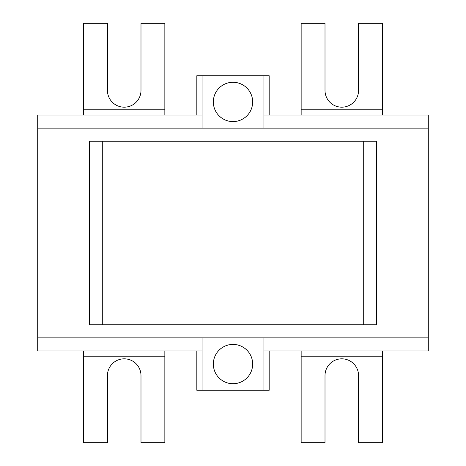 <?xml version="1.0" encoding="UTF-8"?>
<svg xmlns="http://www.w3.org/2000/svg" width="466" height="466" viewBox="0 0 466 466"><rect width="100%" height="100%" fill="white"/><g stroke="black" fill="none" stroke-linecap="round" stroke-linejoin="round"><path stroke-width="0.7" d="M358.558 375.596L358.558 442.7L382.411 442.7L382.411 356.199L301.153 356.199L301.153 442.7L325.006 442.7L325.006 375.596A16.776 16.776 0 0 1 341.782 358.82A16.776 16.776 0 0 1 358.558 375.596M83.589 356.199L83.589 442.7L107.442 442.7L107.442 375.596A16.776 16.776 0 0 1 124.218 358.82A16.776 16.776 0 0 1 140.994 375.596L140.994 442.7L164.847 442.7L164.847 356.199L83.589 356.199L83.589 350.956M301.153 109.801L382.411 109.801L382.411 23.3L358.558 23.3L358.558 90.404A16.776 16.776 0 0 1 341.782 107.18A16.776 16.776 0 0 1 325.006 90.404L325.006 23.3L301.153 23.3L301.153 115.044M140.994 90.404A16.776 16.776 0 0 1 124.218 107.18A16.776 16.776 0 0 1 107.442 90.404L107.442 23.3L83.589 23.3L83.589 109.801L164.847 109.801L164.847 23.3L140.994 23.3L140.994 90.404M164.847 115.044L164.847 109.801M164.847 356.199L164.847 350.956M301.153 350.956L301.153 356.199M83.589 115.044L83.589 109.801M382.411 109.801L382.411 115.044M382.411 350.956L382.411 356.199M202.069 128.15L202.069 115.044L37.717 115.044L37.717 128.15L428.283 128.15L428.283 337.85L263.931 337.85L263.931 390.275L269.173 390.275L269.173 350.956M263.931 337.85L37.717 337.85L37.717 350.956L202.069 350.956L202.069 337.85M196.827 350.956L196.827 390.275L202.069 390.275L202.069 350.956M202.069 390.275L263.931 390.275M233 383.722A19.659 19.659 0 0 0 250.026 354.23A19.659 19.659 0 0 0 215.974 354.23A19.659 19.659 0 0 0 233 383.722M202.069 115.044L202.069 75.725L196.827 75.725L196.827 115.044M269.173 115.044L269.173 75.725L263.931 75.725L263.931 128.15M263.931 75.725L202.069 75.725M233 82.278A19.659 19.659 0 0 0 215.974 111.77A19.659 19.659 0 0 0 250.026 111.77A19.659 19.659 0 0 0 233 82.278M263.931 115.044L428.283 115.044L428.283 128.15M428.283 337.85L428.283 350.956L263.931 350.956M376.382 324.744L89.618 324.744L89.618 141.256L376.382 141.256L376.382 324.744M363.276 324.744L363.276 141.256M102.724 324.744L102.724 141.256M37.717 128.15L37.717 337.85"/></g></svg>
